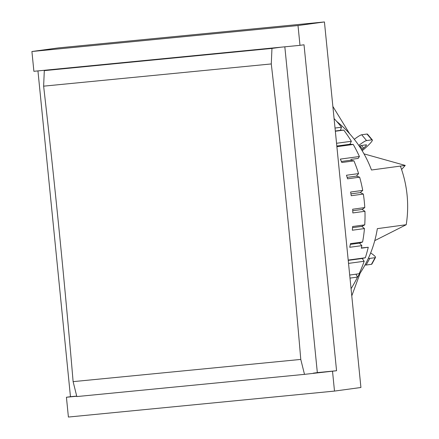 <?xml version="1.0" encoding="UTF-8"?>
<svg xmlns="http://www.w3.org/2000/svg" width="439" height="439" viewBox="0 0 439 439"><rect width="100%" height="100%" fill="white"/><g stroke="black" fill="none" stroke-linecap="round" stroke-linejoin="round"><path stroke-width="0.66" d="M349.663 133.791L332.866 106.441M336.702 121.433A112.51 109.168 82.3 0 1 371.487 170.008L405.246 165.426L364.002 153.875M405.246 165.426L401.575 169.498M357.478 276.998A112.51 109.168 82.3 0 0 377.337 228.648L406.218 224.724A112.51 109.168 -97.7 0 0 400.363 166.085M358.767 145.435A13.011 1.718 -40 0 1 366.576 140.573L371.899 139.849A13.011 1.718 -40 0 1 372.332 139.942L367.454 134.131A13.011 1.718 140 0 0 367.015 134.038L361.692 134.762A13.011 1.718 140 0 0 354.289 139.317M372.332 139.942A13.011 1.718 -40 0 1 365.489 147.888L364.37 148.881A13.011 1.718 -40 0 1 362.191 150.764M359.398 146.363A5.356 0.708 -40 0 1 360.973 145.55L366.296 144.826A5.356 0.708 -40 0 1 366.472 144.865A5.356 0.708 -40 0 1 363.657 148.135L362.537 149.134A5.356 0.708 -40 0 1 361.659 149.891M374.763 240.632L406.218 224.724M370.659 252.935A13.011 1.91 -151.3 0 1 375.499 257.463A13.011 1.91 -151.3 0 1 375.104 257.671L369.781 258.395A13.011 1.91 -151.3 0 1 368.392 258.236M365.045 264.942A13.011 1.91 28.7 0 0 366.142 265.03L371.465 264.311A13.011 1.91 28.7 0 0 371.86 264.102L375.499 257.463M351.776 295.897L360.167 273.096M335.023 128.062L341.52 127.178A137.764 133.675 -97.7 0 0 334.074 118.552M341.52 127.178L340.444 130.323L343.781 130.103L335.341 131.25M336.543 143.284L351.359 141.276A137.764 133.675 -97.7 0 0 343.781 130.103M351.359 141.276L349.91 144.25L353.247 144.464L336.883 146.692M361.341 247.942L368.25 247.267L361.275 248.216A137.764 133.675 -97.7 0 0 361.857 245.637L359.546 243.129L362.592 241.999A137.764 133.675 -97.7 0 0 364.452 228.576L361.857 226.381L364.738 224.867A137.764 133.675 -97.7 0 0 364.952 211.296L352.841 212.942A137.764 133.675 -97.7 0 0 352.676 209.222L364.782 207.576A137.764 133.675 -97.7 0 0 364.326 201.781A137.764 133.675 -97.7 0 0 363.338 194.071L351.233 195.717A137.764 133.675 -97.7 0 0 350.613 192.041L362.718 190.4A137.764 133.675 -97.7 0 0 359.645 177.175L347.54 178.821A137.764 133.675 -97.7 0 0 346.475 175.249L358.586 173.603A137.764 133.675 -97.7 0 0 353.927 160.872L341.822 162.512A137.764 133.675 -97.7 0 0 340.335 159.105L359.415 156.514A137.764 133.675 -97.7 0 0 353.247 144.464M359.415 156.514L358.169 158.419L351.2 159.362L350.64 160.224L341.383 161.481M348.198 260.08L365.347 257.753A137.764 133.675 -97.7 0 0 368.25 247.267M365.347 257.753L362.18 258.483L364.172 261.265L348.528 263.389M349.691 275.039L359.124 273.76A137.764 133.675 -97.7 0 0 364.172 261.265M355.958 274.188L357.527 277.091L349.998 278.112M351.057 288.719A137.764 133.675 -97.7 0 0 357.527 277.091M340.444 130.323L335.319 131.02M349.91 144.25L336.817 146.033M364.452 228.576L352.347 230.223A137.764 133.675 -97.7 0 0 352.632 226.513L364.738 224.867M361.857 226.381L352.555 227.649M361.857 245.637L349.746 247.283A137.764 133.675 -97.7 0 0 350.481 243.64L362.592 241.999M359.546 243.129L350.344 244.38M362.18 258.483L348.231 260.376M353.927 160.872L350.64 160.224M359.645 177.175L356.457 176.11L358.586 173.603M356.457 176.11L347.123 177.378M363.338 194.071L360.304 192.606L362.718 190.4M360.304 192.606L350.931 193.879M364.952 211.296L362.115 209.452L364.782 207.576M362.115 209.452L352.753 210.725M332.521 371.284L334.496 391.083L360.918 387.494L324.432 21.95L58.338 47.917L31.915 51.506L298.01 25.539L299.985 45.338L304.024 44.789L336.559 370.736L304.496 374.357L300.775 359.426L73.115 381.639L76.836 396.571L304.496 374.357M76.754 396.241L66.426 397.251L70.465 396.702L37.946 70.909M334.496 391.083L68.402 417.05L66.426 397.251M324.432 21.95L298.01 25.539M31.915 51.506L33.891 71.305L299.985 45.338M284.823 46.819L317.337 372.612L336.559 370.736M70.465 396.702L76.721 396.093M317.337 372.612L313.303 373.161M271.28 63.94L271.96 48.411L44.306 70.63L43.626 86.159L271.28 63.94A2402.735 580.885 -95.6 0 1 300.775 359.426M73.115 381.639A2402.735 580.885 84.4 0 0 43.626 86.159M53.114 69.433L44.306 70.63M280.768 47.214L271.96 48.411M366.576 140.573L361.692 134.762M371.899 139.849L367.015 134.038M363.657 148.135L361.429 145.485M362.537 149.134L359.925 146.028M369.781 258.395L366.142 265.03M375.104 257.671L371.465 264.311"/></g></svg>
